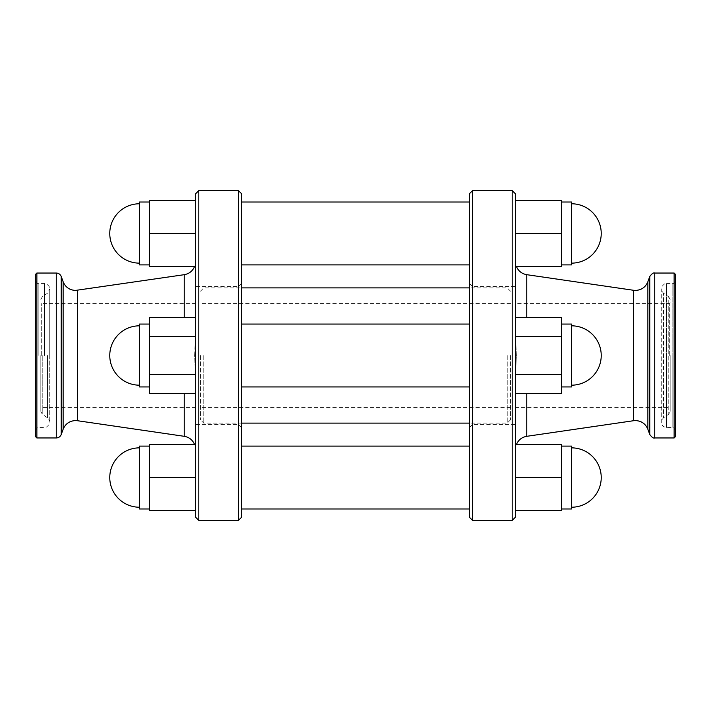 <?xml version="1.0" encoding="UTF-8"?>
<svg xmlns="http://www.w3.org/2000/svg" width="711" height="711" viewBox="0 0 711 711"><rect width="100%" height="100%" fill="white"/><g stroke="black" fill="none" stroke-linecap="round" stroke-linejoin="round"><path stroke-width="0.53" stroke-dasharray="3.56 2.67" d="M200.475 355.5L200.475 419.819L200.475 355.5M510.525 355.5L510.525 419.819L510.525 355.5M507.227 355.5L507.227 423.116L507.227 355.5M203.773 355.5L203.773 423.116L203.773 355.5M571.546 446.108L571.546 508.978M515.475 447.103L515.777 444.562L561.654 444.562L561.654 508.978L561.654 477.543L515.475 477.543L515.475 510.525L515.475 376.012L516.382 355.5L515.475 334.988L516.382 355.5L515.475 376.012L515.475 477.543M561.654 324.065L571.546 324.065L571.546 386.935L571.546 324.065L571.546 386.935L561.654 386.935L561.654 324.065L561.654 386.935M571.546 385.184L571.546 325.816L571.546 385.184A29.684 29.684 0 0 0 601.23 355.5A29.684 29.684 0 0 0 571.546 325.816L571.546 355.5L571.546 325.816M571.546 202.022L571.546 264.892M561.654 233.457L561.654 202.022L561.654 233.457L515.475 233.457L515.475 200.475L515.777 266.438L561.654 266.438L561.654 200.475L515.475 200.475M195.525 447.103L195.223 444.562L149.346 444.562L149.346 508.978L149.346 477.543L195.525 477.543L195.525 376.012L195.525 477.543M139.454 446.108L139.454 508.978M149.346 324.065L149.346 386.935L139.454 386.935L139.454 324.065L139.454 386.935L139.454 324.065L149.346 324.065L149.346 386.935M139.454 355.5L139.454 385.184L139.454 355.5M195.525 200.475L195.525 233.457L195.525 200.475L149.346 200.475L149.346 266.438L195.223 266.438L195.525 263.897L195.525 334.988L195.525 263.897M139.454 202.022L139.454 264.892M469.296 477.543L469.296 446.108L469.296 477.543M241.704 477.543L241.704 446.108L241.704 477.543M469.296 386.935L469.296 324.065L469.296 386.935L469.296 324.065L469.296 386.935L241.704 386.935L241.704 324.065L241.704 386.935M469.296 324.065L241.704 324.065M469.296 233.457L469.296 202.022L469.296 233.457M241.704 233.457L241.704 202.022L241.704 233.457M670.171 355.5L670.171 411.429L670.171 355.5M675.45 274.357L675.45 436.643M515.475 193.872L515.475 517.128M512.178 190.575L512.178 520.425M472.593 190.575L472.593 520.425M469.296 193.872L469.296 517.128M515.146 355.5L515.146 286.56L515.146 355.5M195.854 355.5L195.854 286.56L195.854 355.5M40.829 355.5L40.829 411.429L40.829 355.5M35.55 274.357L35.55 436.643M195.525 193.872L195.525 517.128M198.822 190.575L198.822 520.425M238.407 190.575L238.407 520.425M241.704 193.872L241.704 517.128M515.475 334.988L515.475 263.897L515.475 334.988M194.618 355.5L195.525 334.988L194.618 355.5L195.525 376.012L194.618 355.5M195.525 393.583L195.525 374.546L195.525 393.583L149.346 393.583L149.346 374.546L195.223 374.546L149.346 374.546L149.346 393.583L149.346 336.454L195.223 336.454L149.346 336.454L149.346 374.546L195.525 374.546L195.525 336.454L195.525 374.546M195.525 317.417L195.525 336.454L195.525 317.417L195.525 334.988L195.525 317.417L149.346 317.417L149.346 336.454L149.346 317.417L149.346 336.454L195.525 336.454M35.55 355.5L35.55 280.294L35.55 355.5M515.475 376.012L515.475 317.417L515.475 376.012M515.475 263.897L515.475 233.457M670.171 299.571L668.767 296.869L668.767 414.131L668.767 296.869L663.514 293.199L663.514 417.801L663.514 293.199C661.674 291.048 660.928 289.608 661.266 288.87L661.266 355.5L661.266 288.87C659.781 288.337 665.3 282.08 666.545 283.591L666.545 355.5L666.545 283.591L672.153 283.591L672.153 355.5L672.153 283.591C673.601 283.867 674.703 282.774 675.45 280.294L675.45 355.5M515.475 317.417L561.654 317.417L561.654 393.583L561.654 317.417L561.654 336.454L515.777 336.454L561.654 336.454L561.654 374.546L515.777 374.546L561.654 374.546L561.654 393.583L515.475 393.583M149.346 233.457L149.346 264.892L149.346 233.457L195.525 233.457M149.346 336.454L149.346 374.546M149.346 477.543L149.346 510.525L195.525 510.525M561.654 374.546L515.475 374.546M561.654 336.454L515.475 336.454M561.654 477.543L561.654 510.525L515.475 510.525M633.572 290.284L633.572 420.716M63.128 281.743L63.128 429.257M672.153 355.5L672.153 427.409L672.153 355.5M674.135 273.042L674.135 437.958M654.733 273.042L654.733 437.958M649.774 276.508L649.774 434.492M647.872 281.743L647.872 429.257M526.762 393.583L526.762 436.314M669.318 355.5L669.318 303.553L669.318 355.5M41.682 355.5L41.682 303.553L41.682 355.5M42.233 355.5L42.233 414.131L42.233 355.5M47.486 355.5L47.486 417.801L47.486 355.5M44.455 355.5L44.455 283.591L44.455 355.5M38.847 355.5L38.847 283.591L38.847 355.5M36.865 273.042L36.865 437.958M56.267 273.042L56.267 437.958M61.226 276.508L61.226 434.492M77.428 290.284L77.428 420.716M184.238 393.583L184.238 436.314M526.762 274.686L526.762 317.417M184.238 274.686L184.238 317.417M666.545 355.5L666.545 427.409L666.545 355.5M510.525 303.553L200.475 303.553M510.525 419.819L507.227 423.116L469.296 423.116M241.704 423.116L203.773 423.116L200.475 419.819M200.475 291.181L203.773 287.884L241.704 287.884M510.525 291.181L507.227 287.884L469.296 287.884M510.525 407.447L200.475 407.447M139.454 325.816A29.684 29.684 0 0 0 109.77 355.5A29.684 29.684 0 0 0 139.454 385.184M675.45 430.706C674.703 428.226 673.601 427.133 672.153 427.409L666.545 427.409C663.336 427.098 661.577 425.338 661.266 422.13L661.266 355.5L661.266 422.13C660.928 421.392 661.674 419.952 663.514 417.801L668.767 414.131L670.171 411.429M515.146 286.56L472.593 286.56L469.296 283.262M670.171 302.69L669.318 303.553L515.146 303.553M515.146 407.447L669.318 407.447L670.171 408.31M195.854 303.553L41.682 303.553L40.829 302.69M195.854 407.447L41.682 407.447L40.829 408.31M35.55 430.706C36.297 428.226 37.399 427.133 38.847 427.409L44.455 427.409C45.7 428.92 51.219 422.663 49.734 422.13C50.072 421.392 49.326 419.952 47.486 417.801L42.233 414.131L40.829 411.429M40.829 299.571L42.233 296.869L47.486 293.199L49.734 288.87L49.734 355.5L49.734 288.87C50.97 287.591 45.717 282.356 44.455 283.591L38.847 283.591C37.399 283.867 36.297 282.774 35.55 280.294M195.854 286.56L238.407 286.56L241.704 283.262M241.704 427.738L238.407 424.44L195.854 424.44M49.734 355.5L49.734 422.13L49.734 355.5M515.146 424.44L472.593 424.44L469.296 427.738"/><path stroke-width="1.07" d="M561.654 508.978L571.546 508.978L571.546 446.108L561.654 446.108M571.546 447.859A29.684 29.684 0 0 1 601.23 477.543A29.684 29.684 0 0 1 571.546 507.227M561.654 264.892L571.546 264.892L571.546 202.022L561.654 202.022M571.546 263.141A29.684 29.684 0 0 0 601.23 233.457A29.684 29.684 0 0 0 571.546 203.773M149.346 508.978L139.454 508.978L139.454 446.108L149.346 446.108M139.454 447.859A29.684 29.684 0 0 0 109.77 477.543A29.684 29.684 0 0 0 139.454 507.227M149.346 264.892L139.454 264.892L139.454 202.022L149.346 202.022M139.454 263.141A29.684 29.684 0 0 1 109.77 233.457A29.684 29.684 0 0 1 139.454 203.773M561.654 386.935L571.546 386.935L571.546 324.065L561.654 324.065M149.346 324.065L139.454 324.065L139.454 386.935L149.346 386.935M674.135 273.042L674.135 437.958L675.45 436.643L675.45 274.357L674.135 273.042L654.733 273.042C653.551 272.482 651.898 273.637 649.774 276.508L649.774 434.492C651.898 437.363 653.551 438.518 654.733 437.958L654.733 273.042M512.178 520.425L515.475 517.128L515.475 193.872L512.178 190.575L472.593 190.575L472.593 520.425L512.178 520.425L512.178 190.575M472.593 520.425L469.296 517.128L469.296 193.872L472.593 190.575M35.55 436.643L35.55 274.357L36.865 273.042L36.865 437.958L35.55 436.643M195.525 517.128L195.525 193.872L198.822 190.575L198.822 520.425L195.525 517.128M238.407 190.575L241.704 193.872L241.704 517.128L238.407 520.425L238.407 190.575L198.822 190.575M469.296 324.065L241.704 324.065M469.296 386.935L241.704 386.935M515.475 233.457L561.654 233.457L561.654 266.438L515.777 266.438L515.475 263.897M195.525 233.457L149.346 233.457L149.346 266.438L195.223 266.438L195.525 263.897M195.525 447.103L195.223 444.562L149.346 444.562L149.346 477.543L195.525 477.543M515.475 447.103L515.777 444.562L561.654 444.562L561.654 477.543L515.475 477.543M675.45 355.5L675.45 280.294M195.525 374.546L149.346 374.546L149.346 393.583L195.525 393.583M149.346 374.546L149.346 317.417L195.525 317.417M149.346 336.454L195.525 336.454M515.475 374.546L561.654 374.546L561.654 393.583L515.475 393.583M561.654 374.546L561.654 317.417L515.475 317.417M561.654 336.454L515.475 336.454M149.346 233.457L149.346 200.475L195.525 200.475M149.346 477.543L149.346 510.525L195.525 510.525M561.654 233.457L561.654 200.475L515.475 200.475M561.654 477.543L561.654 510.525L515.475 510.525M647.872 281.743L647.872 429.257C645.561 423.765 641.429 420.876 635.474 420.574L633.572 420.716L633.572 290.284L635.474 290.426C641.429 290.124 645.561 287.235 647.872 281.743L649.774 276.508M77.428 290.284L77.428 420.716L75.526 420.574C69.571 420.876 65.439 423.765 63.128 429.257L63.128 281.743C65.439 287.235 69.571 290.124 75.526 290.426L184.238 274.686L184.238 317.417M633.572 420.716L526.762 436.314L526.762 393.583M63.128 429.257L61.226 434.492C60.293 436.687 58.64 437.843 56.267 437.958L56.267 273.042L36.865 273.042M61.226 434.492L61.226 276.508C60.293 274.313 58.64 273.157 56.267 273.042M77.428 420.716L184.238 436.314L184.238 393.583M526.762 317.417L526.762 274.686C521.83 273.797 518.363 271.051 516.382 266.438M469.296 423.116L241.704 423.116M469.296 287.884L241.704 287.884M469.296 508.978L241.704 508.978M469.296 202.022L241.704 202.022M571.546 385.184A29.684 29.684 0 0 0 601.23 355.5A29.684 29.684 0 0 0 571.546 325.816M139.454 325.816A29.684 29.684 0 0 0 109.77 355.5A29.684 29.684 0 0 0 139.454 385.184M674.135 437.958L654.733 437.958M647.872 429.257L649.774 434.492M56.267 437.958L36.865 437.958M238.407 520.425L198.822 520.425M194.618 266.438C192.637 271.051 189.17 273.797 184.238 274.686M194.618 444.562C192.637 439.949 189.17 437.203 184.238 436.314M526.762 436.314C521.83 437.203 518.363 439.949 516.382 444.562M63.128 281.743L61.226 276.508M633.572 290.284L526.762 274.686M469.296 264.892L241.704 264.892M469.296 446.108L241.704 446.108"/></g></svg>
